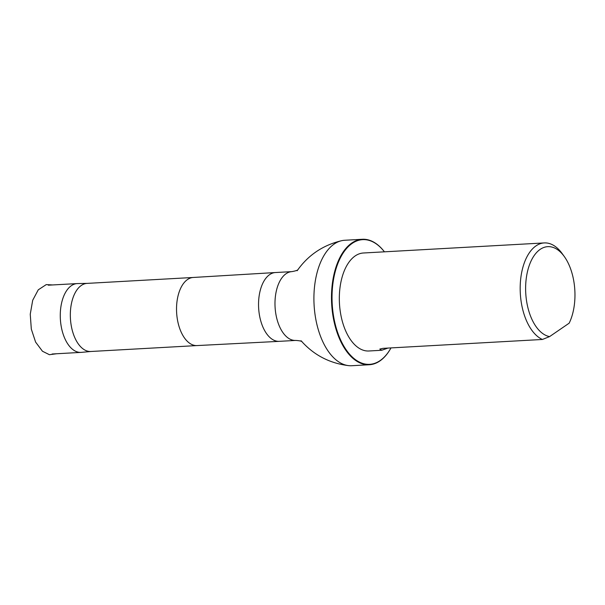<?xml version="1.0" encoding="UTF-8"?>
<svg xmlns="http://www.w3.org/2000/svg" width="605" height="605" viewBox="0 0 605 605"><rect width="100%" height="100%" fill="white"/><g stroke="black" fill="none" stroke-linecap="round" stroke-linejoin="round"><path stroke-width="0.91" d="M87.249 283.374L77.553 283.571A34.455 18.77 86.8 0 0 77.19 283.586A34.455 18.77 86.8 0 0 60.364 319.032A34.455 18.77 86.8 0 0 81.025 352.39A34.455 18.77 86.8 0 0 81.388 352.367L91.045 351.475M549.59 336.599A45.148 24.586 -93.2 0 1 526.842 274.662A45.148 24.586 -93.2 0 1 564.321 256.565A45.148 24.586 -93.2 0 1 569.169 323.168L549.59 336.599L542.383 339.473A49.073 26.726 -93.2 0 1 522.523 308.709A49.073 26.726 -93.2 0 1 544.273 242.923A49.073 26.726 -93.2 0 1 562.257 253.692L564.321 256.565M387.949 348.079L381.687 350.272L368.884 350.991A49.073 26.726 -93.2 0 1 341.674 318.79A49.073 26.726 -93.2 0 1 363.423 252.996L544.273 242.923M381.687 350.272L379.804 349.077L382.904 348.359L542.383 339.473M279.245 341.349A34.455 18.77 86.8 0 0 279.291 341.341L295.732 340.426A34.455 18.77 86.8 0 1 275.078 307.068A34.455 18.77 86.8 0 1 291.897 271.622L275.457 272.537A34.455 18.77 86.8 0 0 275.411 272.537A34.455 18.77 86.8 0 0 258.637 307.983A34.455 18.77 86.8 0 0 279.245 341.349L197.026 345.576A34.107 18.573 86.8 0 1 176.622 312.551A34.107 18.573 86.8 0 1 193.229 277.468A34.107 18.573 86.8 0 1 193.275 277.468L87.075 283.39A34.107 18.573 86.8 0 0 70.422 318.472A34.107 18.573 86.8 0 0 90.863 351.49L197.048 345.568A34.107 18.573 86.8 0 0 197.071 345.568M362.327 239.277L344.759 240.261A62.829 34.22 86.8 0 0 341.659 240.692A62.829 34.22 86.8 0 0 314.086 304.89A62.829 34.22 86.8 0 0 348.616 365.632A62.829 34.22 86.8 0 0 351.747 365.723L369.322 364.739A62.829 34.22 -93.2 0 1 331.661 303.914A62.829 34.22 -93.2 0 1 362.327 239.277A62.829 34.22 -93.2 0 1 384.432 251.824M390.989 347.905A62.436 34.001 -93.2 0 1 390.845 348.17A62.436 34.001 -93.2 0 1 344.268 346.862A62.436 34.001 -93.2 0 1 338.588 261.715A62.436 34.001 -93.2 0 1 384.417 251.824M390.754 348.321A62.829 34.22 -93.2 0 1 390.671 348.48A62.829 34.22 -93.2 0 1 369.322 364.739M52.748 284.947L46.237 284.607L38.266 289.818L32.7 300.277L30.25 314.207L31.316 329.105L35.604 342.097L42.471 351.248L49.413 354.704L56.59 353.751M77.19 283.586L48.309 285.189M81.025 352.39L52.143 354.001M193.229 277.468L275.411 272.537M291.897 271.622C295.716 270.919 297.781 270.223 298.091 269.527M295.732 340.426C299.604 340.698 301.736 341.159 302.122 341.817M301.056 340.728L301.048 340.721C313.677 354.999 329.536 363.302 348.616 365.632M341.659 240.692C322.949 245.131 308.111 255.144 297.146 270.738"/></g></svg>
